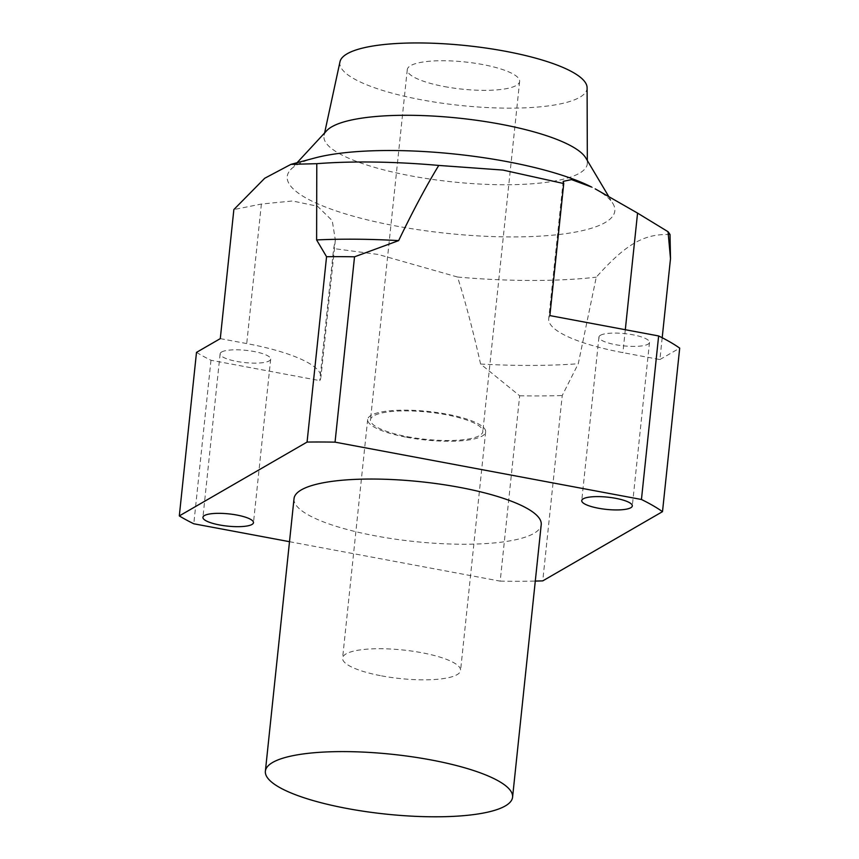 <?xml version="1.0" encoding="UTF-8"?>
<svg xmlns="http://www.w3.org/2000/svg" width="859" height="859" viewBox="0 0 859 859"><rect width="100%" height="100%" fill="white"/><g stroke="black" fill="none" stroke-linecap="round" stroke-linejoin="round"><path stroke-width="0.64" stroke-dasharray="4.29 3.22" d="M220.291 338.629L246.726 343.568A112.98 27.338 6 0 1 320.901 377.445A112.98 27.338 6 0 1 319.763 380.612L333.636 248.562L335.343 240.058L332.229 220.623L317.486 206.235L292.532 200.974L261.383 204.045L233.863 209.553M221.611 352.018A25.416 6.153 6 0 1 250.076 350.859A25.416 6.153 6 0 1 270.682 359.126A25.416 6.153 6 0 1 269.189 360.92A25.416 6.153 6 0 1 240.724 362.079A25.416 6.153 6 0 1 220.119 353.811A25.416 6.153 6 0 1 221.611 352.018M196.496 352.373A265.506 64.232 -174 0 0 210.981 360.254L319.763 380.612M289.504 541.696L500.185 581.135L519.674 395.795L480.589 364.023C473.041 330.5 465.353 301.498 457.536 277.027L378.314 254.479L333.636 248.562M210.981 360.254L193.801 523.786M670.02 234.539C643.896 233.648 625.986 243.999 596.275 277.167L578.268 363.733L562.226 395.527L542.748 580.877M457.536 277.027A225.831 54.632 -174 0 0 596.275 277.167M314.845 157.981A164.703 39.847 -174 0 0 290.589 169.728A164.703 39.847 -174 0 0 395.387 225.885A164.703 39.847 -174 0 0 612.961 203.615A164.703 39.847 -174 0 0 591.679 187.079M662.192 337.737L659.895 359.556L622.904 352.63A112.98 27.338 6 0 1 548.718 318.764A112.98 27.338 6 0 1 549.857 315.597M600.441 335.289A25.416 6.153 6 0 1 628.895 334.13A25.416 6.153 6 0 1 649.501 342.397A25.416 6.153 6 0 1 648.008 344.191A25.416 6.153 6 0 1 619.543 345.35A25.416 6.153 6 0 1 598.938 337.082A25.416 6.153 6 0 1 600.441 335.289M659.895 359.556L679.694 348.12M500.185 581.135A265.506 64.232 -174 0 0 535.286 581.081M294.025 498.649A124.276 30.065 -174 0 0 375.63 535.909A124.276 30.065 -174 0 0 541.224 524.634M381.536 675.861A59.314 14.345 -174 0 0 460.574 670.471A59.314 14.345 -174 0 0 403.075 650.005A59.314 14.345 -174 0 0 342.591 658.069A59.314 14.345 -174 0 0 381.536 675.861M406.608 437.274A59.314 14.345 -174 0 0 485.646 431.894A59.314 14.345 -174 0 0 428.158 411.429A59.314 14.345 -174 0 0 367.663 419.493A59.314 14.345 -174 0 0 406.608 437.274M407.563 436.726A56.49 13.669 -174 0 0 482.833 431.605A56.49 13.669 -174 0 0 428.083 412.105A56.49 13.669 -174 0 0 370.476 419.793A56.49 13.669 -174 0 0 407.563 436.726M444.371 86.576A56.49 13.669 -174 0 0 519.641 81.444A56.49 13.669 -174 0 0 464.891 61.955A56.49 13.669 -174 0 0 407.273 69.633A56.49 13.669 -174 0 0 444.371 86.576M339.981 61.773A124.276 30.065 -174 0 0 421.458 99.816A124.276 30.065 -174 0 0 587.094 87.747M326.656 130.729A132.393 32.03 -174 0 0 324.101 135.346A132.393 32.03 -174 0 0 410.892 175.87A132.393 32.03 -174 0 0 587.341 163.006A132.393 32.03 -174 0 0 585.795 157.959M480.589 364.023A240.649 58.219 -174 0 0 578.268 363.733M519.674 395.795A265.506 64.232 -174 0 0 562.226 395.527M261.383 204.045L246.726 343.568M625.309 329.716L622.904 352.63M335.343 240.058L320.901 377.445M563.16 181.367L548.718 318.764M220.119 353.811L202.928 517.343M270.682 359.126L253.491 522.659M598.938 337.082L581.747 500.614M649.501 342.397L632.31 505.93M367.663 419.493L342.591 658.069M485.646 431.894L460.574 670.471M407.273 69.633L370.476 419.793M519.641 81.444L482.833 431.605M324.616 132.941L324.101 135.346M587.331 160.547L587.341 163.006M297.074 162.716L290.589 169.728M608.43 196.002L612.961 203.615"/><path stroke-width="1.29" d="M535.286 581.081A265.506 64.232 -174 0 0 542.748 580.877L662.504 511.653L679.694 348.12A265.506 64.232 -174 0 0 658.638 335.955L641.448 499.487L335.053 442.149L354.531 256.809L398.651 240.606C412.825 211.142 426.193 186.092 438.756 165.433L502.977 170.071L563.74 183.547L563.16 181.367L571.536 179.606L591.679 187.079A164.703 39.847 -174 0 0 314.845 157.981L290.933 164.359L264.722 178.253L233.863 209.553L220.291 338.629L196.496 352.373L179.306 515.915A265.506 64.232 -174 0 0 193.801 523.786L289.504 541.696M290.933 164.359L316.788 163.682L316.617 239.94L326.56 256.723L307.071 442.074L179.306 515.915M438.756 165.433A225.831 54.632 -174 0 0 316.788 163.682M595.201 188.862L637.561 213.107L668.044 231.715L670.503 258.634L662.192 337.737M670.503 258.634L670.02 234.539A225.831 54.632 -174 0 0 668.044 231.715M658.638 335.955L549.857 315.597L563.74 183.547M662.504 511.653A265.506 64.232 -174 0 0 641.448 499.487M251.998 524.452A25.416 6.153 6 0 1 223.533 525.622A25.416 6.153 6 0 1 202.928 517.343A25.416 6.153 6 0 1 228.848 513.886A25.416 6.153 6 0 1 253.491 522.659A25.416 6.153 6 0 1 251.998 524.452M630.817 507.723A25.416 6.153 6 0 1 602.352 508.882A25.416 6.153 6 0 1 581.747 500.614A25.416 6.153 6 0 1 607.678 497.157A25.416 6.153 6 0 1 632.31 505.93A25.416 6.153 6 0 1 630.817 507.723M335.053 442.149A265.506 64.232 -174 0 0 307.071 442.074M512.576 797.195L541.224 524.634A124.276 30.065 -174 0 0 420.76 481.738A124.276 30.065 -174 0 0 294.025 498.649L265.377 771.21A124.276 30.065 -174 0 0 346.982 808.469A124.276 30.065 -174 0 0 512.576 797.195A124.276 30.065 -174 0 0 392.123 754.299A124.276 30.065 -174 0 0 265.377 771.21M354.531 256.809A265.506 64.232 -174 0 0 326.56 256.723M398.651 240.606A240.649 58.219 -174 0 0 316.617 239.94M587.331 160.547L587.094 87.747A124.276 30.065 -174 0 0 466.598 45.645A124.276 30.065 -174 0 0 339.981 61.773L324.616 132.941M608.43 196.002L585.795 157.959A132.393 32.03 -174 0 0 458.974 118.155A132.393 32.03 -174 0 0 326.656 130.729L297.074 162.716M637.561 213.107L625.309 329.716"/></g></svg>
